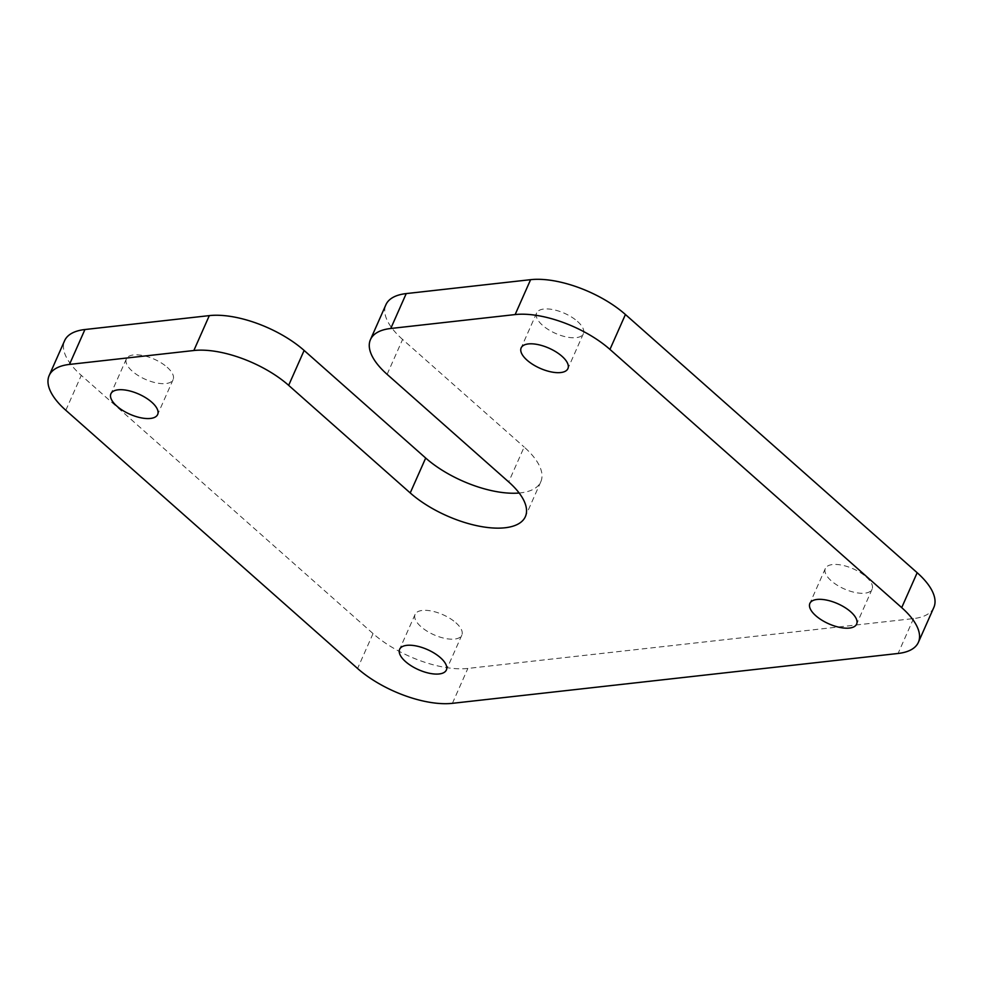 <?xml version="1.0" encoding="UTF-8"?>
<svg xmlns="http://www.w3.org/2000/svg" width="983" height="983" viewBox="0 0 983 983"><rect width="100%" height="100%" fill="white"/><g stroke="black" fill="none" stroke-linecap="round" stroke-linejoin="round"><path stroke-width="0.74" stroke-dasharray="4.92 3.69" d="M167.208 367.286A25.57 11.01 23.9 0 1 173.119 379.598A25.57 11.01 23.9 0 1 156.309 382.891A25.57 11.01 23.9 0 1 132.287 371.193A25.57 11.01 23.9 0 1 126.377 358.881A25.57 11.01 23.9 0 1 143.186 355.588A25.57 11.01 23.9 0 1 167.208 367.286M455.928 622.804A25.57 11.01 23.9 0 1 461.838 635.116A25.57 11.01 23.9 0 1 445.016 638.409A25.57 11.01 23.9 0 1 421.007 626.712A25.57 11.01 23.9 0 1 415.084 614.4A25.57 11.01 23.9 0 1 431.906 611.107A25.57 11.01 23.9 0 1 455.928 622.804M866.183 576.91A25.57 11.01 23.9 0 1 872.093 589.222A25.57 11.01 23.9 0 1 855.271 592.516A25.57 11.01 23.9 0 1 831.262 580.818A25.57 11.01 23.9 0 1 825.339 568.506A25.57 11.01 23.9 0 1 842.161 565.213A25.57 11.01 23.9 0 1 866.183 576.91M577.463 321.392A25.57 11.01 23.9 0 1 583.374 333.704A25.57 11.01 23.9 0 1 566.564 336.997A25.57 11.01 23.9 0 1 542.542 325.299A25.57 11.01 23.9 0 1 536.632 312.987A25.57 11.01 23.9 0 1 553.441 309.694A25.57 11.01 23.9 0 1 577.463 321.392M519.159 493.011A72.091 31.038 -156.1 0 0 520.511 492.876A72.091 31.038 -156.1 0 0 540.822 481.744A72.091 31.038 -156.1 0 0 524.148 447.032L508.69 481.928M387.118 374.339L402.588 339.442L524.148 447.032M402.588 339.442A72.091 31.038 23.9 0 1 385.914 304.73M933.85 607.433A72.091 31.038 23.9 0 1 913.526 618.577L467.859 668.428A72.091 31.038 23.9 0 1 373.049 633.58L81.294 375.371A72.091 31.038 23.9 0 1 64.62 340.659M373.049 633.58L357.579 668.489M65.824 410.28L81.294 375.371M452.401 703.324L467.859 668.428M913.526 618.577L898.069 653.474M173.119 379.598L157.661 414.494M461.838 635.116L446.368 670.013M872.093 589.222L856.623 624.119M583.374 333.704L567.916 368.6M536.632 312.987L521.162 347.884M825.339 568.506L809.881 603.402M415.084 614.4L399.626 649.296M126.377 358.881L110.907 393.778M540.822 481.744L525.364 516.64"/><path stroke-width="1.47" d="M151.738 402.182A25.57 11.01 23.9 0 1 157.661 414.494A25.57 11.01 23.9 0 1 140.839 417.787A25.57 11.01 23.9 0 1 116.817 406.09A25.57 11.01 23.9 0 1 110.907 393.778A25.57 11.01 23.9 0 1 127.729 390.484A25.57 11.01 23.9 0 1 151.738 402.182M440.458 657.701A25.57 11.01 23.9 0 1 446.368 670.013A25.57 11.01 23.9 0 1 429.559 673.306A25.57 11.01 23.9 0 1 405.537 661.608A25.57 11.01 23.9 0 1 399.626 649.296A25.57 11.01 23.9 0 1 416.436 646.003A25.57 11.01 23.9 0 1 440.458 657.701M850.713 611.807A25.57 11.01 23.9 0 1 856.623 624.119A25.57 11.01 23.9 0 1 839.814 627.412A25.57 11.01 23.9 0 1 815.792 615.714A25.57 11.01 23.9 0 1 809.881 603.402A25.57 11.01 23.9 0 1 826.691 600.109A25.57 11.01 23.9 0 1 850.713 611.807M561.993 356.288A25.57 11.01 23.9 0 1 567.916 368.6A25.57 11.01 23.9 0 1 551.094 371.893A25.57 11.01 23.9 0 1 527.072 360.196A25.57 11.01 23.9 0 1 521.162 347.884A25.57 11.01 23.9 0 1 537.984 344.591A25.57 11.01 23.9 0 1 561.993 356.288M84.931 329.526L69.474 364.423A72.091 31.038 -156.1 0 0 49.15 375.567L64.62 340.659A72.091 31.038 23.9 0 1 84.931 329.526L209.305 315.617A72.091 31.038 23.9 0 1 304.128 350.452L425.688 458.041A72.091 31.038 -156.1 0 0 519.159 493.011M406.225 293.585L390.767 328.482A72.091 31.038 -156.1 0 0 370.444 339.626L385.914 304.73A72.091 31.038 23.9 0 1 406.225 293.585L530.599 279.676A72.091 31.038 23.9 0 1 625.421 314.511L917.176 572.72A72.091 31.038 23.9 0 1 933.85 607.433L918.38 642.341A72.091 31.038 -156.1 0 0 901.706 607.629L917.176 572.72M304.128 350.452L288.658 385.348L410.218 492.938L425.688 458.041M288.658 385.348A72.091 31.038 -156.1 0 0 193.848 350.513L209.305 315.617M69.474 364.423L193.848 350.513M49.15 375.567A72.091 31.038 -156.1 0 0 65.824 410.28L357.579 668.489A72.091 31.038 -156.1 0 0 452.401 703.324L898.069 653.474A72.091 31.038 -156.1 0 0 918.38 642.341M625.421 314.511L609.952 349.42L901.706 607.629M609.952 349.42A72.091 31.038 -156.1 0 0 515.141 314.572L530.599 279.676M390.767 328.482L515.141 314.572M370.444 339.626A72.091 31.038 -156.1 0 0 387.118 374.339L508.69 481.928A72.091 31.038 23.9 0 1 525.364 516.64A72.091 31.038 23.9 0 1 505.041 527.773A72.091 31.038 23.9 0 1 410.218 492.938"/></g></svg>
